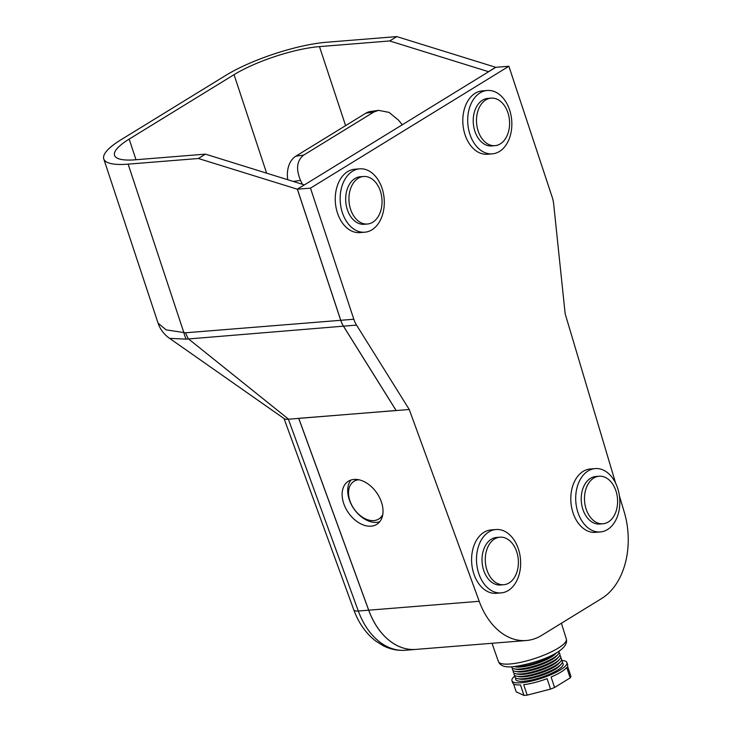 <?xml version="1.0" encoding="UTF-8"?>
<svg xmlns="http://www.w3.org/2000/svg" width="732" height="732" viewBox="0 0 732 732"><rect width="100%" height="100%" fill="white"/><g stroke="black" fill="none" stroke-linecap="round" stroke-linejoin="round"><path stroke-width="1.1" d="M617.616 488.079A31.787 22.006 85.4 0 0 595.226 468.581A31.787 22.006 85.4 0 0 577.932 512.455A31.787 22.006 85.4 0 0 600.322 531.954A31.787 22.006 85.4 0 0 617.616 488.079M595.226 468.581L590.321 468.974A31.787 22.006 85.4 0 0 573.037 512.858A31.787 22.006 85.4 0 0 595.427 532.347L600.322 531.954M507.926 112.755A23.845 16.507 85.4 0 0 491.135 98.134A23.845 16.507 85.4 0 0 478.161 131.037A23.845 16.507 85.4 0 0 494.96 145.659A23.845 16.507 85.4 0 0 507.926 112.755M491.135 98.134L487.869 98.399A23.845 16.507 85.4 0 0 474.894 131.303A23.845 16.507 85.4 0 0 491.694 145.924L494.96 145.659M518.412 549.027A31.787 22.006 85.4 0 0 496.012 529.529A31.787 22.006 85.4 0 0 478.728 573.403A31.787 22.006 85.4 0 0 501.118 592.902A31.787 22.006 85.4 0 0 518.412 549.027M496.012 529.529L491.117 529.922A31.787 22.006 85.4 0 0 473.824 573.797A31.787 22.006 85.4 0 0 496.214 593.295L501.118 592.902M382.067 188.325A31.787 22.006 85.4 0 0 359.677 168.836A31.787 22.006 85.4 0 0 342.384 212.71A31.787 22.006 85.4 0 0 364.774 232.209A31.787 22.006 85.4 0 0 382.067 188.325M359.677 168.836L354.773 169.229A31.787 22.006 85.4 0 0 337.489 213.104A31.787 22.006 85.4 0 0 359.879 232.602L364.774 232.209M509.618 109.974A31.787 22.006 85.4 0 0 487.228 90.475A31.787 22.006 85.4 0 0 469.935 134.349A31.787 22.006 85.4 0 0 492.325 153.848A31.787 22.006 85.4 0 0 509.618 109.974M487.228 90.475L482.324 90.869A31.787 22.006 85.4 0 0 465.04 134.743A31.787 22.006 85.4 0 0 487.43 154.242L492.325 153.848M516.719 551.809A23.845 16.507 85.4 0 0 499.919 537.187A23.845 16.507 85.4 0 0 486.954 570.091A23.845 16.507 85.4 0 0 503.744 584.722A23.845 16.507 85.4 0 0 516.719 551.809M499.919 537.187L496.653 537.453A23.845 16.507 85.4 0 0 483.687 570.356A23.845 16.507 85.4 0 0 500.478 584.978L503.744 584.722M380.375 191.116A23.845 16.507 85.4 0 0 363.584 176.494A23.845 16.507 85.4 0 0 350.61 209.398A23.845 16.507 85.4 0 0 367.409 224.019A23.845 16.507 85.4 0 0 380.375 191.116M363.584 176.494L360.318 176.751A23.845 16.507 85.4 0 0 347.343 209.663A23.845 16.507 85.4 0 0 364.143 224.285L367.409 224.019M615.923 490.861A23.845 16.507 85.4 0 0 599.133 476.239A23.845 16.507 85.4 0 0 586.158 509.152A23.845 16.507 85.4 0 0 602.958 523.773A23.845 16.507 85.4 0 0 615.923 490.861M599.133 476.239L595.866 476.505A23.845 16.507 85.4 0 0 582.892 509.408A23.845 16.507 85.4 0 0 599.691 524.039L602.958 523.773M402.289 124.769L398.528 120.167L389.067 112.389L378.499 110.34L373.851 112.005L365.863 113.176A22.71 15.967 -98.3 0 1 370.291 111.548L378.499 110.34M287.767 179.733A22.71 15.967 -98.3 0 1 295.792 156.218L303.78 155.047L373.851 112.005M303.78 155.047C296.826 160.491 295.737 168.936 300.513 180.383L293.276 181.445M302.398 184.281L300.513 180.383M295.792 156.218L365.863 113.176M368.672 610.186A68.122 47.15 85.4 0 0 415.767 649.412A68.122 47.15 85.4 0 0 415.785 649.412L405.409 650.254C397.741 650.812 390.385 649.33 383.339 645.798L375.827 641.122C365.982 633.5 358.653 623.115 353.849 609.957A13.597 3.633 -20 0 0 358.314 611.019L368.672 610.186L298.72 418.393L288.381 419.226A13.624 3.267 -18.3 0 0 288.381 419.226L358.314 611.019A68.122 47.15 85.4 0 0 405.409 650.254M495.591 67.326L488.509 71.681L495.774 67.307L396.79 36.6L326.554 42.255A74.929 17.961 -18.3 0 0 225.886 75.323L121.009 139.748A74.929 17.961 -18.3 0 0 103.77 158.945L158.103 323.233L166.173 329.876L185.461 332.795L340.719 320.305A22.71 15.72 85.4 0 0 343.436 326.17L396.103 410.496L298.72 418.393M185.461 332.795L188.179 338.66L288.582 419.207M340.719 320.305L297.357 189.204L198.381 158.496L128.137 164.142L183.915 332.786A22.71 14.86 94.9 0 0 186.23 339.145L169.614 338.367L284.336 418.759A13.624 3.267 -18.3 0 0 288.371 419.226M297.357 189.204L304.448 184.848L297.174 189.213M396.79 36.6L389.708 40.955L488.509 71.681M389.708 40.955L319.472 46.61A63.574 15.244 -18.3 0 0 234.048 74.664L129.171 139.098A63.574 15.244 -18.3 0 0 114.549 155.376A63.574 15.244 -18.3 0 0 135.228 159.796L205.463 154.141L198.381 158.496M103.77 158.945A74.929 17.961 -18.3 0 0 128.137 164.142M304.265 184.867L205.463 154.141M343.436 326.17L186.23 339.145M356.996 479.46A22.564 15.125 -124.6 0 0 355.331 480.393L353.593 481.583A22.564 15.125 -124.6 0 0 351.799 505.19A22.564 15.125 -124.6 0 0 373.842 520.589A22.564 15.125 -124.6 0 0 379.185 518.75A22.564 15.125 -124.6 0 0 382.763 514.514M358.826 479.753A22.564 15.125 -124.6 0 0 353.593 481.583M371.106 526.18A25.83 17.312 -124.6 0 0 377.227 524.066A25.83 17.312 -124.6 0 0 379.277 497.037A25.83 17.312 -124.6 0 0 354.05 479.414A25.83 17.312 -124.6 0 0 347.929 481.519A25.83 17.312 -124.6 0 0 345.87 508.548A25.83 17.312 -124.6 0 0 371.106 526.18M350.985 480.018A25.83 17.312 -124.6 0 0 352.659 506.919A25.83 17.312 -124.6 0 0 376.651 522.355A25.83 17.312 -124.6 0 0 379.725 521.751M515.053 675.627A24.98 5.984 -18.3 0 0 517.533 678.628L519.903 679.095A22.692 5.435 -18.3 0 0 524.899 679.223A22.692 5.435 -18.3 0 0 559.55 665.983L561.179 664.198A24.98 5.984 -18.3 0 0 561.38 660.31M517.533 678.628A24.98 5.984 -18.3 0 0 523.032 678.765A24.98 5.984 -18.3 0 0 561.179 664.198M514.248 673.193A24.98 5.984 -18.3 0 0 516.728 676.194L519.098 676.661A22.692 5.435 -18.3 0 0 524.094 676.78A22.692 5.435 -18.3 0 0 558.745 663.549L560.373 661.755A24.98 5.984 -18.3 0 0 560.575 657.867M516.728 676.194A24.98 5.984 -18.3 0 0 522.227 676.331A24.98 5.984 -18.3 0 0 560.373 661.755M513.443 670.75A24.98 5.984 -18.3 0 0 515.923 673.751L518.293 674.218A22.692 5.435 -18.3 0 0 523.288 674.337A22.692 5.435 -18.3 0 0 557.94 661.106L559.568 659.322A24.98 5.984 -18.3 0 0 559.77 655.433M515.923 673.751A24.98 5.984 -18.3 0 0 521.413 673.888A24.98 5.984 -18.3 0 0 559.568 659.322M512.638 668.316A24.98 5.984 -18.3 0 0 515.118 671.317L517.487 671.775A22.692 5.435 -18.3 0 0 522.474 671.903A22.692 5.435 -18.3 0 0 557.134 658.663L558.754 656.879A24.98 5.984 -18.3 0 0 558.955 652.99M515.118 671.317A24.98 5.984 -18.3 0 0 520.608 671.445A24.98 5.984 -18.3 0 0 558.754 656.879M511.604 666.797A24.98 5.984 -18.3 0 0 514.312 668.874L516.682 669.341A22.692 5.435 -18.3 0 0 521.669 669.46A22.692 5.435 -18.3 0 0 556.329 656.229L557.949 654.445A24.98 5.984 -18.3 0 0 558.882 651.16M514.312 668.874A24.98 5.984 -18.3 0 0 519.802 669.011A24.98 5.984 -18.3 0 0 557.949 654.445M514.322 666.596L515.877 666.898A22.692 5.435 -18.3 0 0 520.864 667.026A22.692 5.435 -18.3 0 0 555.515 653.786L556.585 652.615M514.468 666.577A24.98 5.984 -18.3 0 0 518.997 666.568A24.98 5.984 -18.3 0 0 556.457 652.697M562.185 662.753A24.98 5.984 161.7 0 1 563.137 663.787A24.98 5.984 161.7 0 1 563.146 663.805A24.98 5.984 161.7 0 1 550.153 673.934A24.98 5.984 161.7 0 1 523.847 681.227A24.98 5.984 161.7 0 1 515.712 679.47A24.98 5.984 161.7 0 1 515.859 678.07M566.916 662.552L567.611 664.647A28.951 6.936 -18.3 0 1 567.52 666.083L570.978 676.542A28.951 6.936 161.7 0 1 570.173 677.896L554.563 687.485A28.951 6.936 161.7 0 1 550.556 689.096L527.177 695.144A28.951 6.936 161.7 0 1 525.512 695.299A28.951 6.936 161.7 0 1 523.966 695.4L520.507 684.932A28.951 6.936 -18.3 0 1 512.638 682.828L511.942 680.733A28.951 6.936 -18.3 0 0 521.367 682.746A28.951 6.936 -18.3 0 0 551.864 674.3A28.951 6.936 -18.3 0 0 566.916 662.552A28.951 6.936 -18.3 0 0 561.6 660.447M514.962 675.874A28.951 6.936 -18.3 0 0 511.942 680.733M513.571 683.926L516.188 691.859L523.966 695.4M563.146 663.805L563.137 663.787A24.98 5.984 161.7 0 1 550.153 673.916A24.98 5.984 161.7 0 1 523.837 681.208A24.98 5.984 161.7 0 1 515.721 679.488A24.98 5.984 161.7 0 1 515.712 679.479L515.721 679.488M298.876 418.32L409.252 409.499L479.204 601.292A68.122 47.15 85.4 0 0 526.299 640.518A68.122 47.15 85.4 0 0 541.598 635.413L601.704 598.483A68.122 47.15 85.4 0 0 624.268 512.171L619.428 495.912M615.63 483.175L565.15 313.726L553.667 204.018A22.71 15.72 85.4 0 0 552.248 197.356L508.886 66.255L310.478 188.142L297.402 189.195L340.764 320.296L353.831 319.253A22.71 15.72 85.4 0 0 356.548 325.109L409.252 409.499M550.556 689.096L547.088 678.628A28.951 6.936 -18.3 0 1 523.709 684.676L527.177 695.144M570.173 677.896L566.714 667.428A28.951 6.936 -18.3 0 1 551.105 677.018L554.563 687.485M396.186 410.551L343.482 326.161A22.71 15.72 -94.6 0 1 340.764 320.296M508.886 66.255L495.82 67.307L297.402 189.195M353.831 319.253L310.478 188.142M526.299 640.518L415.813 649.412A68.122 47.15 -94.6 0 1 368.718 610.186L298.775 418.384M379.185 518.75L380.924 517.551A22.564 15.125 -124.6 0 0 382.388 516.325M345.605 125.62L319.472 46.61M135.996 159.732L129.171 139.098M266.622 173.155L234.048 74.664M566.339 639.073C569.652 652.23 533.912 664.08 513.205 666.696C505.126 667.593 500.194 665.873 498.41 661.536A35.777 8.574 -18.3 0 0 510.03 663.979A35.777 8.574 -18.3 0 0 547.655 653.575A35.777 8.574 -18.3 0 0 566.339 639.073L561.417 623.234M356.548 325.109L343.482 326.161M368.718 610.186L479.204 601.292M353.849 609.957L284.043 418.558M169.614 338.367C167.967 337.315 161.04 332.172 158.103 323.233M498.41 661.536L492.005 643.282"/></g></svg>
